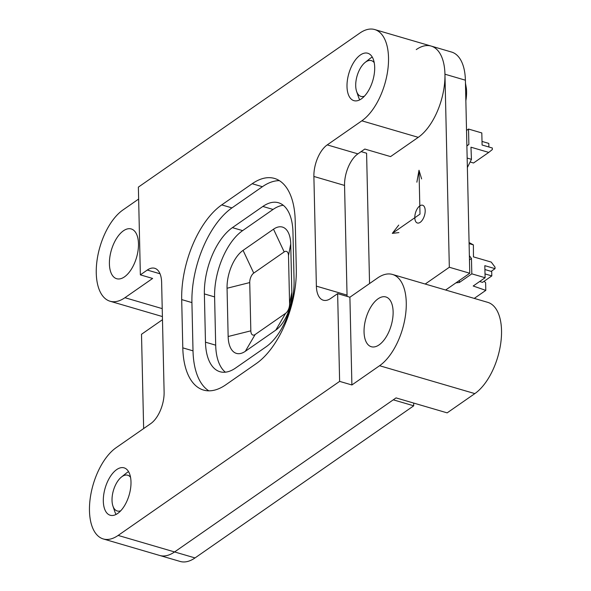 <?xml version="1.0" encoding="UTF-8"?>
<svg xmlns="http://www.w3.org/2000/svg" width="591" height="591" viewBox="0 0 591 591"><rect width="100%" height="100%" fill="white"/><g stroke="black" fill="none" stroke-linecap="round" stroke-linejoin="round"><path stroke-width="0.89" d="M162.466 319.701L141.508 334.277L143.65 428.556M425.202 284.035L449.33 267.258L469.771 273.241L445.644 290.018L455.927 282.867L459.355 282.505L459.31 280.511M413.663 403.055L413.722 405.81L393.281 399.826L174.574 551.942A49.385 24.985 106.3 0 1 159.703 555.466L103.277 538.948A49.385 24.985 106.3 0 1 90.275 497.918A49.385 24.985 106.3 0 1 116.161 447.675L150.764 423.607A24.696 12.492 -73.7 0 0 164.113 392.04L161.624 282.358A24.696 12.492 -73.7 0 0 154.716 268.284A24.696 12.492 -73.7 0 0 147.285 270.05L160.028 273.781M469.771 273.241L465.39 80.191A49.385 24.985 -73.7 0 0 451.583 52.052L431.142 46.068A49.385 24.985 106.3 0 1 444.949 74.207L465.39 80.191M449.33 267.258L444.949 74.207M392.461 274.446A49.385 24.985 106.3 0 1 405.463 315.476A49.385 24.985 106.3 0 1 379.577 365.718L351.896 384.97L349.902 297.221L377.59 277.969A49.385 24.985 106.3 0 1 392.461 274.446L487.723 302.341A49.385 24.985 106.3 0 1 500.725 343.371A49.385 24.985 106.3 0 1 474.839 393.606L447.158 412.865L396.051 397.898L174.574 551.942A49.385 24.985 106.3 0 1 159.703 555.466L180.144 561.45A49.385 24.985 -73.7 0 0 195.015 557.926L413.722 405.81M416.263 49.592A49.385 24.985 106.3 0 1 431.142 46.068L374.716 29.55A49.385 24.985 106.3 0 1 387.718 70.58A49.385 24.985 106.3 0 1 361.84 120.823L418.258 137.341L390.57 156.593L364.817 149.05L357.895 153.867L327.229 144.891A24.696 12.492 -73.7 0 0 313.887 176.45L344.553 185.434A24.696 12.492 106.3 0 1 357.895 153.867M351.896 384.97L339.626 381.38L337.638 293.631L349.902 297.221M364.049 331.95A25.93 13.113 -73.7 0 0 371.296 346.725A25.93 13.113 -73.7 0 0 386.071 337.106A25.93 13.113 -73.7 0 0 393.118 311.738A25.93 13.113 -73.7 0 0 385.871 296.963A25.93 13.113 -73.7 0 0 371.096 306.581A25.93 13.113 -73.7 0 0 364.049 331.95M374.716 29.55A49.385 24.985 106.3 0 0 359.845 33.074L138.368 187.118L140.363 274.859L152.626 278.45L124.937 297.709A49.385 24.985 106.3 0 1 110.066 301.233A49.385 24.985 106.3 0 1 97.064 260.203A49.385 24.985 106.3 0 1 122.95 209.96L138.641 199.049M109.409 263.941A25.93 13.113 -73.7 0 0 116.663 278.716A25.93 13.113 -73.7 0 0 131.438 269.097A25.93 13.113 -73.7 0 0 138.479 243.728A25.93 13.113 -73.7 0 0 131.232 228.953A25.93 13.113 -73.7 0 0 116.457 238.572A25.93 13.113 -73.7 0 0 109.409 263.941M337.638 293.631L330.716 298.448A24.696 12.492 -73.7 0 1 323.277 300.206A24.696 12.492 -73.7 0 1 316.377 286.14L313.887 176.45M327.229 144.891L361.84 120.823M140.363 274.859L147.285 270.05M195.015 557.926L118.148 535.424A49.385 24.985 106.3 0 1 103.277 538.948M118.148 535.424L339.626 381.38M130.995 481.924A24.696 12.492 106.3 0 1 124.287 506.088A24.696 12.492 106.3 0 1 110.214 515.249A24.696 12.492 106.3 0 1 105.168 488.04A24.696 12.492 106.3 0 1 124.095 467.85A24.696 12.492 106.3 0 1 130.995 481.924M374.687 67.315A24.696 12.492 106.3 0 1 367.979 91.487A24.696 12.492 106.3 0 1 353.906 100.647A24.696 12.492 106.3 0 1 348.853 73.439A24.696 12.492 106.3 0 1 367.779 53.249A24.696 12.492 106.3 0 1 374.687 67.315M252.187 183.72A74.082 37.477 106.3 0 1 274.49 178.43A74.082 37.477 106.3 0 1 295.204 220.642L296.298 268.905A74.082 37.477 106.3 0 1 256.265 363.598L225.814 384.778A74.082 37.477 106.3 0 1 203.503 390.06A74.082 37.477 106.3 0 1 182.796 347.855L181.696 299.593A74.082 37.477 106.3 0 1 221.728 204.9L252.187 183.72L262.404 186.712A74.082 37.477 106.3 0 1 279.395 180.654M347.094 296.401A24.696 12.492 106.3 0 1 347.043 295.116L316.377 286.14M344.553 185.434L347.043 295.116M208.83 390.836A74.082 37.477 106.3 0 1 193.013 350.847L191.92 302.585A74.082 37.477 106.3 0 1 231.953 207.892L262.404 186.712M232.403 227.631A51.853 26.233 -73.7 0 0 204.375 293.919L205.476 342.182A51.853 26.233 -73.7 0 0 219.97 371.724A51.853 26.233 -73.7 0 0 235.587 368.03L266.039 346.851A51.853 26.233 -73.7 0 0 294.067 280.562L292.966 232.3A51.853 26.233 -73.7 0 0 278.472 202.75A51.853 26.233 -73.7 0 0 262.855 206.451L232.403 227.631L242.62 230.623L273.072 209.443A51.853 26.233 106.3 0 1 283.274 205.284M289.59 303.877L288.497 255.615A7.41 3.745 -73.7 0 0 284.19 251.921L253.738 273.101A7.41 3.745 -73.7 0 0 249.734 282.572L250.828 330.834A7.41 3.745 -73.7 0 0 255.135 334.528L285.586 313.348A7.41 3.745 -73.7 0 0 289.59 303.877L291.828 292.22L290.728 243.957A29.631 14.989 -73.7 0 0 273.522 229.19L243.071 250.37A29.631 14.989 -73.7 0 0 227.055 288.245L228.148 336.508A29.631 14.989 -73.7 0 0 245.361 351.276L275.812 330.096A29.631 14.989 -73.7 0 0 291.828 292.22M225.385 372.19A51.853 26.233 106.3 0 1 215.693 345.174L214.599 296.911A51.853 26.233 106.3 0 1 242.62 230.623M418.258 137.341A49.385 24.985 -73.7 0 0 444.144 87.099A49.385 24.985 -73.7 0 0 431.142 46.068M469.069 242.517L473.391 244.881L473.457 256.886L491.247 262.094L495.014 267.117L495.051 268.654L484.827 265.662L485.1 277.726L473.199 286.007L485.795 290.38L485.617 282.705L484.14 281.25M485.795 290.38L474.263 298.396M488.757 152.412L470.968 147.203L471.448 159.326L467.156 158.07L466.883 146.007L468.877 144.411L468.53 129.052L481.813 132.945L482.093 145.009L492.31 148.001L492.347 149.538L488.757 152.412L473.531 162.998L470.118 162M471.448 159.326L467.37 167.534M485.1 277.726L471.817 273.84L471.463 258.481L469.372 255.689L469.099 243.625L473.391 244.881M468.877 144.411L466.875 145.8M471.463 258.481L469.468 259.87M471.817 273.84L459.355 282.505M495.051 268.654L491.151 271.365M468.53 129.052L466.528 130.448M488.883 146.996L488.801 143.414L482.012 141.426M479.648 281.523L482.537 282.365L491.808 275.916L491.712 271.528L484.916 269.54M491.808 275.916L485.019 273.929M465.856 100.773A29.631 14.989 -73.7 0 0 466.58 91.487A29.631 14.989 -73.7 0 0 466.41 88.606L465.457 83.102M372.271 57.076A24.696 12.492 -73.7 0 0 370.675 58.036A24.696 12.492 -73.7 0 0 369.767 58.716L365.09 62.469A18.631 9.426 -73.7 0 0 356.609 91.435A18.631 9.426 -73.7 0 0 364.418 96.178M356.609 91.435L358.523 97.109A24.696 12.492 -73.7 0 0 359.749 99.842M374.229 62.683A18.631 9.426 -73.7 0 0 365.785 61.952A18.631 9.426 -73.7 0 0 365.09 62.469M128.587 471.677A24.696 12.492 -73.7 0 0 126.991 472.637A24.696 12.492 -73.7 0 0 126.082 473.325L121.406 477.07A18.631 9.426 -73.7 0 0 112.925 506.036A18.631 9.426 -73.7 0 0 120.734 510.779M112.925 506.036L114.839 511.71A24.696 12.492 -73.7 0 0 116.065 514.443M130.545 477.284A18.631 9.426 -73.7 0 0 122.093 476.553A18.631 9.426 -73.7 0 0 121.406 477.07M369.552 283.562L366.59 153.217L361.131 151.621M398.903 232.603L392.313 233.371L420.002 214.119L419.004 170.245L416.869 182.198M419.004 170.245L421.605 178.903M392.313 233.371L398.733 225.097M414.808 217.732A9.257 4.684 -73.7 0 0 422.757 219.438A9.257 4.684 -73.7 0 0 422.432 205.188A9.257 4.684 -73.7 0 0 414.808 217.732M162.215 308.62L124.937 297.709M221.728 204.9L231.953 207.892M181.696 299.593L191.92 302.585M182.796 347.855L193.013 350.847M262.855 206.451L273.072 209.443M290.728 243.957L288.497 255.615M273.522 229.19L284.19 251.921M243.071 250.37L253.738 273.101M227.055 288.245L249.734 282.572M228.148 336.508L250.828 330.834M245.361 351.276L255.135 334.528M275.812 330.096L285.586 313.348M204.375 293.919L214.599 296.911M205.476 342.182L215.693 345.174M379.577 365.718L474.839 393.606M162.399 316.554L110.066 301.233"/></g></svg>
